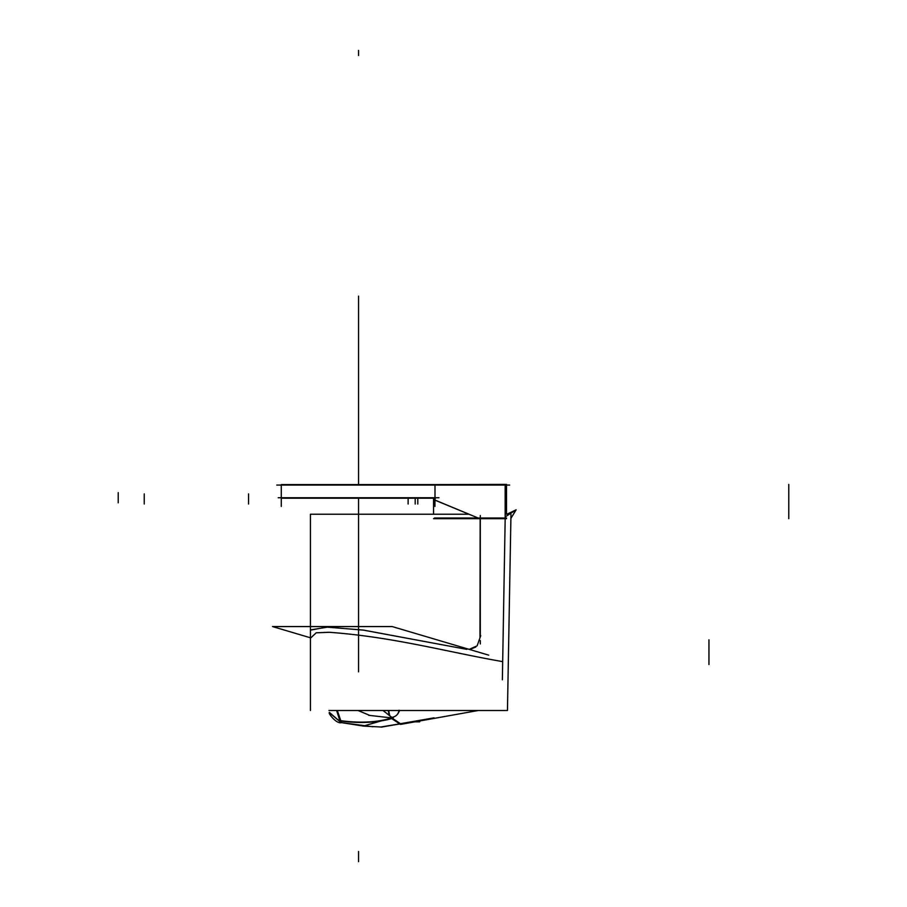 <?xml version="1.0" encoding="UTF-8"?>
<svg xmlns="http://www.w3.org/2000/svg" width="907" height="907" viewBox="0 0 907 907"><rect width="100%" height="100%" fill="white"/><g stroke="black" fill="none" stroke-linecap="round" stroke-linejoin="round"><path stroke-width="1.36" d="M278.2 497.739L438.931 497.739M276.805 485.064L509.643 485.064M505.165 484.406L505.165 518.668M434.453 518.01L506.548 518.01M434.929 506.412L434.929 497.251M434.521 499.87L478.114 518.01L434.997 500.165M506.503 514.235L506.503 484.406L433.546 484.587M506.503 518.668L433.546 518.668M433.546 514.235L433.546 498.215M435.541 498.215L281.283 498.215L281.283 506.412L281.283 497.251M435.541 484.587L281.283 484.587L281.283 498.215M434.997 485.064L434.997 497.739L434.997 485.064M505.244 514.836L502.365 679.808M480.302 643.959L480.302 640.546M480.302 636.079L480.302 515.539M480.154 518.01L479.984 637.44L480.154 518.01M310.421 710.498L310.421 514.235L468.987 514.235M328.958 710.498L507.455 710.498L510.97 514.235M310.613 638.063L316.192 632.814L310.613 638.063L316.192 632.814L310.613 638.063L316.192 632.814L329.388 632.292C394.057 637.031 447.31 652.042 502.682 661.622C447.31 652.042 394.057 637.031 329.388 632.292C394.057 637.031 447.31 652.042 502.682 661.622C447.31 652.042 394.057 637.031 329.388 632.292L328.753 632.281L329.388 632.292C394.057 637.031 447.31 652.042 502.682 661.622M480.154 518.668L479.984 635.988M310.432 630.15L326.588 627.122L363.083 630.059L466.856 649.367L363.083 630.059L326.588 627.122L310.432 630.15L326.588 627.122L363.083 630.059L466.856 649.367L363.854 630.172L327.552 627.122L310.421 629.923M329.445 712.641L329.456 712.687C327.586 712.29 336.009 724.149 341.429 722.652L329.456 712.687C327.586 712.29 336.009 724.149 341.429 722.652L337.325 710.498M372.913 726.779L341.1 722.573L340.522 720.838L341.1 722.573L329.377 712.369M341.1 722.573L329.479 712.766L341.1 722.573L363.718 726.11L341.1 722.573L340.522 720.838L341.1 722.573L363.718 726.11L341.1 722.573L329.479 712.766L341.1 722.573L340.522 720.838C359.648 723.367 376.779 722.426 391.903 718.004L400.509 723.752L434.068 717.834L382.164 726.995L434.068 717.834L382.164 726.995L400.509 723.752L390.577 717.029M316.192 632.814L328.753 632.281L316.192 632.814M478.284 710.498L400.565 724.398L399.692 723.877M399.556 723.797L391.461 718.435M388.944 717.777L390.77 717.562M392.958 718.253C377.403 722.754 359.728 723.639 339.921 720.906L336.622 710.498L339.921 720.906C359.728 723.639 377.403 722.754 392.958 718.253L383.003 710.498L392.958 718.253M388.264 710.498L389.25 715.532M389.681 717.709L368.627 715.294M369.512 715.317L358.265 710.589M390.101 717.652C395.384 717.222 398.354 714.75 399.023 710.226M389.749 715.906L388.684 710.498M488.669 655.137L392.198 626.567L272.519 626.567L310.432 637.791M469.168 649.367L477.116 645.863L480.733 635.694M475.801 647.02L469.747 649.537M505.154 519.439L505.732 516.525L516.14 509.813L506.888 514.235M516.117 509.847L510.89 518.396M471.878 711.02L472.162 711.111A35.475 35.475 0 0 0 475.279 710.498L473.114 710.952M420.621 720.192L399.84 723.877M399.25 723.899L421.381 720.056M419.703 720.974L419.703 721.847L414.907 721.847M401.075 723.82L380.441 727.051L400.803 723.707M381.484 727.108L400.679 723.729M392.096 717.766L363.322 726.076L380.838 726.995L363.31 726.076L380.827 726.995M392.527 717.947L393.287 717.754C377.55 722.437 359.648 723.355 339.569 720.509L340.76 722.494L364.081 726.144L340.76 722.494M391.903 718.004C376.779 722.426 359.648 723.367 340.522 720.838C359.648 723.367 376.779 722.426 391.903 718.004C376.779 722.426 359.648 723.367 340.522 720.838C359.648 723.367 376.779 722.426 391.903 718.004L400.509 723.752M434.997 500.074L434.997 497.739M358.56 514.235L358.56 497.739C358.56 517.353 358.56 517.353 358.56 497.739C358.56 517.353 358.56 517.353 358.56 497.739L358.56 514.235M358.56 484.587L358.56 331.531L358.56 484.587M358.56 416.664L358.56 386.257L358.56 416.664M358.56 345.692C358.56 342.358 358.56 342.358 358.56 345.692L358.56 371.088C358.56 374.41 358.56 374.41 358.56 371.088L358.56 345.692C358.56 342.358 358.56 342.358 358.56 345.692L358.56 371.088C358.56 374.41 358.56 374.41 358.56 371.088L358.56 345.692M358.56 472.819C358.56 486.549 358.56 486.549 358.56 472.819L358.56 444.849C358.56 431.12 358.56 431.12 358.56 444.849L358.56 472.819C358.56 486.549 358.56 486.549 358.56 472.819L358.56 444.849C358.56 431.12 358.56 431.12 358.56 444.849L358.56 472.819C358.56 486.549 358.56 486.549 358.56 472.819L358.56 444.849C358.56 431.12 358.56 431.12 358.56 444.849L358.56 472.819C358.56 486.549 358.56 486.549 358.56 472.819L358.56 444.849C358.56 431.12 358.56 431.12 358.56 444.849L358.56 472.819C358.56 486.549 358.56 486.549 358.56 472.819L358.56 444.849C358.56 431.12 358.56 431.12 358.56 444.849L358.56 472.819C358.56 486.549 358.56 486.549 358.56 472.819L358.56 444.849C358.56 431.12 358.56 431.12 358.56 444.849L358.56 472.819C358.56 486.549 358.56 486.549 358.56 472.819L358.56 444.849C358.56 431.12 358.56 431.12 358.56 444.849L358.56 472.819C358.56 486.549 358.56 486.549 358.56 472.819L358.56 444.849C358.56 431.12 358.56 431.12 358.56 444.849L358.56 472.819M118.216 502.807L118.216 492.671M788.784 518.668L788.784 484.406L788.784 518.668M397.901 713.832L399.658 710.498M358.56 554.2L358.56 553.247L358.56 554.2M358.56 505.698L358.56 497.739C358.56 517.353 358.56 517.353 358.56 497.739C358.56 517.353 358.56 517.353 358.56 497.739L358.56 505.698M358.56 441.709L358.56 355.215L358.56 441.709M358.56 501.934L358.56 499.508L358.56 501.934M358.56 501.48L358.56 500.551L358.56 501.48M358.56 499.825L358.56 498.805L358.56 499.825M358.56 498.907L358.56 499.78L358.56 498.907M358.56 501.582L358.56 499.723L358.56 501.582M358.56 431.687L358.56 376.552L358.56 431.687M358.56 50.418L358.56 55.486L358.56 50.418M358.56 851.514L358.56 861.65M358.56 528.611L358.56 671.826L358.56 528.611M358.56 645.138L358.56 567.521L358.56 645.138M358.56 645.501L358.56 505.562L358.56 645.501M358.56 513.566L358.56 506.582L358.56 513.566M358.56 500.029L358.56 501.492L358.56 500.029M358.56 498.124L358.56 502.557L358.56 498.124M417.787 498.963L417.787 504.031M358.56 500.97L358.56 502.659L358.56 500.97M358.56 501.038L358.56 502.625L358.56 501.038M358.56 499.19L358.56 502.739L358.56 499.19M415.202 498.215L415.202 504.031M248.575 493.896L248.575 504.031M408.127 498.215L408.127 504.031M144.236 493.896L144.236 504.031M708.945 639.832L708.945 664.559L708.945 639.832M358.56 350.419L358.56 296.135L358.56 350.419M358.56 499.065L358.56 502.002L358.56 499.065M358.56 499.474L358.56 500.517L358.56 499.474M358.56 502.739L358.56 497.739L358.56 502.739M310.432 640.308L310.432 630.014"/></g></svg>
